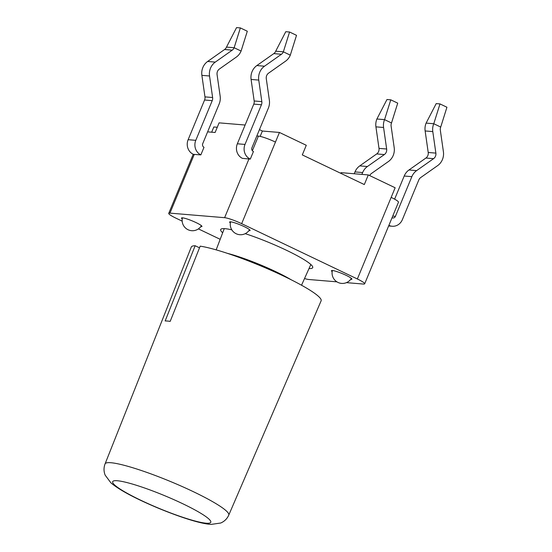 <?xml version="1.0" encoding="UTF-8"?>
<svg xmlns="http://www.w3.org/2000/svg" width="552" height="552" viewBox="0 0 552 552"><rect width="100%" height="100%" fill="white"/><g stroke="black" fill="none" stroke-linecap="round" stroke-linejoin="round"><path stroke-width="0.83" d="M228.756 515.126A66.937 8.735 -157.5 0 0 182.16 486.526A66.937 8.735 -157.5 0 0 110.924 462.728A66.937 8.735 -157.5 0 0 105.066 463.894C103.645 467.634 103.679 471.394 105.17 475.162L110.897 482.841C119.398 490.017 135.164 498.456 158.196 508.144C180.877 517.493 200.755 523.841 211.195 524.4L220.745 523.013C224.45 521.398 227.12 518.77 228.756 515.126L321.112 300.84A70.263 9.17 22.5 0 0 275.048 272.095A70.263 9.17 22.5 0 0 200.183 246.157L170.189 321.374A69.11 9.018 -157.5 0 0 165.158 320.953L195.153 245.743L199.52 247.827M105.066 463.894L191.282 247.061A70.263 9.17 22.5 0 1 195.153 245.743M182.174 221.138L176.04 218.206A13.835 1.808 22.5 0 1 168.733 213.369A13.835 1.808 22.5 0 1 169.94 213.127L224.616 217.688A13.835 1.808 22.5 0 1 241.659 223.67L357.365 278.981A13.835 1.808 22.5 0 1 364.672 283.818L398.468 202.225A13.835 1.808 -157.5 0 0 391.161 197.388L395.149 187.763L368.301 174.929L341.074 172.659L340.798 173.321M217.267 127.27L213.824 126.981L211.664 132.197M207.614 131.859L215.107 132.487L219.096 122.855L245.122 125.028M260.164 136.385L262.379 131.031L259.454 129.63M241.659 223.67L279.443 132.452L262.379 131.031M279.443 132.452L306.284 145.286L302.296 154.912L364.313 184.561L368.301 174.929M354.225 173.756L354.984 171.92A13.835 12.696 -85.2 0 1 359.752 165.883L376.706 153.925A5.534 5.078 94.8 0 0 379.003 148.371L375.926 126.85A13.835 12.696 -85.2 0 1 376.906 118.997L384.565 119.639L390.775 99.822L397.723 103.141L391.506 122.958L384.565 119.639A13.835 12.696 -85.2 0 0 383.578 127.484L386.662 149.012A5.534 5.078 94.8 0 1 384.358 154.567L367.411 166.518A13.835 12.696 -85.2 0 0 362.643 172.555L361.884 174.397M391.506 122.958A5.534 5.078 94.8 0 0 391.113 126.097L394.19 147.625A13.835 12.696 -85.2 0 1 388.442 161.508L371.489 173.459A5.534 5.078 94.8 0 0 369.709 175.598M376.906 118.997L386.98 99.505L390.775 99.822M394.618 199.162L404.202 176.019A13.835 12.696 -85.2 0 1 408.97 169.981L425.916 158.031A5.534 5.078 94.8 0 0 428.214 152.476L425.137 130.948A13.835 12.696 -85.2 0 1 426.116 123.103L436.19 103.603L439.992 103.921L446.934 107.24L440.717 127.057A5.534 5.078 94.8 0 0 440.323 130.196L443.408 151.724A13.835 12.696 -85.2 0 1 437.653 165.607L420.707 177.558A5.534 5.078 94.8 0 0 418.796 179.973L402.36 219.655A11.068 10.157 94.8 0 1 392.189 226.251A11.068 10.157 94.8 0 1 388.891 225.354M392.037 217.75A2.767 2.539 94.8 0 0 395.418 216.336L411.854 176.654A13.835 12.696 -85.2 0 1 416.622 170.616L433.568 158.665A5.534 5.078 94.8 0 0 435.873 153.111L432.789 131.59A13.835 12.696 -85.2 0 1 433.775 123.738L439.992 103.921M440.717 127.057L433.775 123.738L426.116 123.103M200.852 154.891L203.998 147.287A2.767 2.539 -85.2 0 1 202.736 143.644L219.172 103.969A13.835 12.696 94.8 0 0 220.151 96.124L217.074 74.596A5.534 5.078 -85.2 0 1 219.372 69.041L236.318 57.091A13.835 12.696 94.8 0 0 241.086 51.053L234.145 47.734A5.534 5.078 -85.2 0 1 232.24 50.149L215.287 62.1A13.835 12.696 94.8 0 0 209.539 75.99L212.617 97.511A5.534 5.078 -85.2 0 1 212.223 100.65L195.794 140.332A11.068 10.157 94.8 0 0 200.852 154.891L193.428 154.36A11.068 10.157 -85.2 0 1 188.135 139.69L195.794 140.332M226.492 47.099L234.145 47.734L240.362 27.917L236.56 27.6L226.492 47.099A5.534 5.078 -85.2 0 1 224.581 49.514L207.635 61.465A13.835 12.696 94.8 0 0 201.88 75.348L204.964 96.876A5.534 5.078 -85.2 0 1 204.571 100.015L188.135 139.69M240.362 27.917L247.303 31.236L241.086 51.053M290.304 55.152L283.355 51.833A5.534 5.078 -85.2 0 1 281.451 54.255L264.505 66.206A13.835 12.696 94.8 0 0 258.75 80.088L261.834 101.616A5.534 5.078 -85.2 0 1 261.441 104.756L245.005 144.431A11.068 10.157 94.8 0 0 250.297 159.1L253.451 151.489A2.767 2.539 94.8 0 1 251.947 147.75L268.382 108.075A13.835 12.696 94.8 0 0 269.362 100.222L266.285 78.701A5.534 5.078 -85.2 0 1 268.582 73.147L285.529 61.196A13.835 12.696 94.8 0 0 290.304 55.152L296.514 35.335L289.572 32.016L285.77 31.699L275.703 51.198A5.534 5.078 -85.2 0 1 273.799 53.613L256.846 65.564A13.835 12.696 94.8 0 0 251.098 79.453L254.175 100.975A5.534 5.078 -85.2 0 1 253.782 104.114L237.346 143.789A11.068 10.157 94.8 0 0 242.404 158.355L250.297 159.1M275.703 51.198L283.355 51.833L289.572 32.016M220.186 239.306L198.403 228.894M336.996 281.851L308.782 279.498A13.835 1.808 22.5 0 1 304.531 278.539M364.672 283.818A13.835 1.808 22.5 0 1 363.464 284.059L346.387 282.638M275.455 142.078A13.835 1.808 -157.5 0 0 258.412 136.096L256.832 135.964M222.67 232.785A49.797 6.5 22.5 0 1 220.696 229.535A49.797 6.5 22.5 0 1 231.833 229.846M245.233 233.662A49.797 6.5 22.5 0 1 291.566 252.775A49.797 6.5 22.5 0 1 312.708 267.651A49.797 6.5 22.5 0 1 309.01 268.548M182.236 218.978A11.068 1.442 22.5 0 1 181.511 218.019A11.068 1.442 22.5 0 1 192.282 220.917A11.068 1.442 22.5 0 1 201.956 226.486A11.068 1.442 22.5 0 1 200.99 226.679A11.068 1.442 22.5 0 1 200.762 226.651M332.173 271.66A11.068 1.442 22.5 0 1 331.448 270.701A11.068 1.442 22.5 0 1 342.226 273.599A11.068 1.442 22.5 0 1 351.893 279.167A11.068 1.442 22.5 0 1 350.927 279.36A11.068 1.442 22.5 0 1 350.699 279.333M230.357 222.987A11.068 1.442 22.5 0 1 229.625 222.028A11.068 1.442 22.5 0 1 240.403 224.926A11.068 1.442 22.5 0 1 250.077 230.494A11.068 1.442 22.5 0 1 249.104 230.688A11.068 1.442 22.5 0 1 248.876 230.66M117.321 480.744A53.109 6.934 22.5 0 1 202.142 514.119A53.109 6.934 22.5 0 1 165.772 511.083A53.109 6.934 22.5 0 1 117.321 480.744M375.926 126.85L383.578 127.484M379.003 148.371L386.662 149.012M376.706 153.925L384.358 154.567M359.752 165.883L367.411 166.518M354.984 171.92L362.643 172.555M395.418 216.336L392.72 216.108M432.789 131.59L425.137 130.948M435.873 153.111L428.214 152.476M433.568 158.665L425.916 158.031M416.622 170.616L408.97 169.981M411.854 176.654L404.202 176.019M204.571 100.015L212.223 100.65M204.964 96.876L212.617 97.511M201.88 75.348L209.539 75.99M207.635 61.465L215.287 62.1M224.581 49.514L232.24 50.149M245.005 144.431L237.346 143.789M261.441 104.756L253.782 104.114M261.834 101.616L254.175 100.975M258.75 80.088L251.098 79.453M264.505 66.206L256.846 65.564M281.451 54.255L273.799 53.613M169.94 213.127L194.29 154.339M391.161 197.388L357.365 278.981M258.412 136.096L252.361 150.717M248.966 158.9L224.616 217.688M291.159 279.767A46.12 6.017 -157.5 0 0 227.362 253.34M388.642 225.961L392.189 226.251M168.733 213.369L193.214 154.263M332.394 270.508A10.371 10.371 0 0 0 351.362 278.36M230.577 221.835A10.371 10.371 0 0 0 249.538 229.687M182.457 217.826A10.371 10.371 0 0 0 201.418 225.678M301.537 285.232L310.831 264.491M216.163 249.87L224.257 228.631"/></g></svg>
